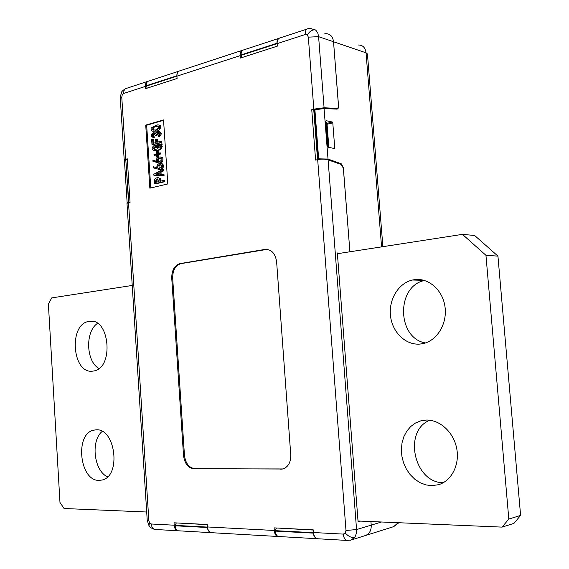 <?xml version="1.0" encoding="UTF-8"?>
<svg xmlns="http://www.w3.org/2000/svg" width="569" height="569" viewBox="0 0 569 569"><rect width="100%" height="100%" fill="white"/><g stroke="black" fill="none" stroke-linecap="round" stroke-linejoin="round"><path stroke-width="0.85" d="M347.936 540.522L346.727 540.415C344.786 539.583 343.626 537.477 343.263 534.099L345.305 533.096L345.988 530.464L317.68 159.612C321.528 158.907 324.999 158.986 328.093 159.846L341.258 164.477L343.399 168.324L349.907 251.775L343.299 167.613M120.301 98.657L120.258 98.06L121.773 97.214L125.742 159.235L127.271 158.822L130.059 202.329L128.516 202.678L148.858 520.635L147.207 520.073M310.674 28.493L308.298 28.649C306.136 28.941 305.105 30.897 305.219 34.517L277.131 43.635L277.316 46.146L240.367 58.066L240.196 55.627L176.923 76.168L177.08 78.494L145.579 88.657L145.429 86.396L123.679 93.458C123.651 90.315 124.767 88.551 127.036 88.174L147.079 81.587M308.334 37.149L318.604 36.665L324.081 107.776L313.825 109.134L308.334 37.149L307.303 34.901L305.219 34.517M154.647 129.945C157.186 130.657 161.077 125.344 156.589 126.076L152.236 127.933C151.816 129.817 152.57 130.493 154.498 129.967L154.647 129.945M153.424 130.059C152.961 127.84 154.163 126.595 157.037 126.325L158.367 126.162M155.024 130.92L154.107 131.112C151.866 131.638 150.87 130.6 151.134 127.982L156.703 125.052C158.993 124.44 159.974 125.457 159.64 128.096L155.024 130.92M153.161 131.183L155.956 131.069C158.609 131.773 163.431 125.721 158.815 125.123M160.743 160.906C161.454 158.929 160.956 158.04 159.242 158.246L157.563 159.1C156.895 161.127 157.407 162.044 159.1 161.845L160.743 160.906M158.815 161.881L158.495 159.228L160.479 158.331M161.176 167.457C161.888 165.458 161.376 164.569 159.647 164.79L157.997 165.629C157.328 167.663 157.841 168.58 159.548 168.381L161.176 167.457M159.27 168.417L158.929 165.75L160.892 164.868M161.134 163.744C164.718 163.104 163.63 170.088 160.472 169.598L158.808 169.555M153.331 166.738L156.916 168.004C156.61 165.415 157.513 163.972 159.626 163.673C163.431 162.179 163.203 169.847 159.54 169.477L153.41 167.912L153.331 166.738L156.838 167.77M158.509 177.812L160.33 178.581L160.835 181.12M159.825 179.854L159.925 181.333L163.459 180.487L164.391 180.601L164.469 181.774L155.493 183.915L154.562 183.808L154.384 181.162C154.562 179.157 155.408 178.033 156.923 177.805L157.222 177.741C158.602 177.407 159.469 178.104 159.825 179.854L160.757 179.96M163.559 120.329L146.66 125.244L150.771 187.962M162.727 169.462L162.805 170.693L160.06 172.101L160.209 174.349L163.054 174.384L163.132 175.615L153.893 175.28L153.829 174.263L162.727 169.462L163.659 169.583L163.737 170.807L160.991 172.215L161.134 174.363M163.054 174.384L163.986 174.498L164.064 175.729L153.893 175.28M160.728 157.208C164.299 156.596 163.168 163.538 160.045 163.061L158.331 163.019M152.905 160.23L156.482 161.482C156.183 158.879 157.101 157.428 159.22 157.129C163.019 155.657 162.748 163.296 159.114 162.94L152.983 161.404L152.905 160.23L156.411 161.255M157.236 151.077L157.4 153.573L159.967 152.897L160.024 153.765L157.457 154.441L157.62 156.937L156.781 157.158L156.617 154.661L154.064 155.33L154.007 154.469L156.56 153.794L156.397 151.297L158.168 151.212L158.303 153.331M159.967 152.897L160.899 153.025L160.956 153.893L158.388 154.569L158.552 157.065L156.781 157.158M156.646 155.031L154.064 155.33M161.127 143.694L161.183 144.562L160.458 144.917L161.297 146.304C160.565 148.744 159.192 150.045 157.179 150.209L155.934 150.486C154.185 151.105 152.919 150.501 152.143 148.665C152.542 146.646 153.545 145.529 155.152 145.315L155.23 146.439L153.132 148.395L155.557 149.334L156.994 149.014L160.287 146.418L158.609 145.436L157.57 145.7L157.677 147.279L156.681 147.542L156.511 144.953L162.058 143.836L162.115 144.704L161.39 145.059L162.229 146.439C161.496 148.879 160.124 150.18 158.111 150.344L154.533 150.6M155.152 145.315L156.084 145.458L156.162 146.574L154.064 148.53L154.683 149.427M159.797 145.543L158.502 145.835L158.609 147.414L156.681 147.542M152.634 139.234L152.912 143.395L155.821 142.599L155.614 139.448L156.61 139.17L156.816 142.328L160.856 141.219L160.935 142.399L152.001 144.832L151.653 139.512L152.634 139.234L153.566 139.384L153.815 143.146M156.61 139.17L157.542 139.32L157.72 142.079M160.856 141.219L161.788 141.361L161.866 142.542L152.001 144.832M158.843 132.598L156.895 135.251L156.219 135.443L155.287 135.294L153.722 133.729C151.802 135.052 151.845 136.069 153.85 136.78L153.751 137.741C150.707 136.517 150.657 134.839 153.602 132.705L155.486 133.43L157.947 131.354C160.927 132.328 161.006 134.078 158.196 136.61L157.976 135.735C159.775 134.092 159.733 132.997 157.862 132.456L155.963 135.102L155.287 135.294M154.583 133.886C152.954 134.704 152.769 135.678 154.028 136.809M153.85 136.78L154.782 136.93L154.683 137.883L153.701 137.734M154.725 132.833L155.664 132.982M159.206 131.475C161.888 132.748 161.859 134.504 159.128 136.752L158.196 136.61M318.939 538.829L317.338 538.736C315.041 537.769 313.747 535.699 313.441 532.527L313.242 529.853L274.109 527.876L274.294 530.472C274.571 533.544 275.595 535.543 277.38 536.453L278.632 536.517M212.842 532.762L211.241 532.676C208.951 531.773 207.671 529.867 207.408 526.951L207.244 524.49L174.036 522.811L174.192 525.201C174.427 528.039 175.472 529.881 177.322 530.735L178.623 530.806M314.87 109.803L311.755 109.682L315.596 160.088L317.68 159.612M370.931 521.545L371.208 525.123C371.436 530.216 369.573 533.672 365.611 535.479C369.573 533.672 371.436 530.216 371.208 525.123L370.931 521.545M338.498 106.062L333.534 41.75C332.815 36.43 330.198 33.742 325.667 33.678C330.198 33.742 332.815 36.43 333.534 41.75L338.491 105.336C338.541 107.257 338.007 108.281 336.891 108.402L324.081 107.776M340.739 253.191L337.339 252.977L358.072 521.752L360.526 521.104M163.531 119.91L145.728 125.095L149.853 188.175L167.798 183.943L163.531 119.91M183.524 455.463C184.605 463.515 188.054 467.96 193.865 468.806L282.992 468.948C288.305 466.957 290.887 462.241 290.752 454.816L276.619 261.761C275.318 253.305 271.385 249.194 264.827 249.442L179.882 263.618C174.448 265.474 171.738 270.296 171.738 278.099L183.524 455.463L184.456 455.321C185.537 463.365 188.986 467.81 194.797 468.657L282.708 469.027M311.755 109.682L313.825 109.134M358.392 521.012L358.022 521.104M338.69 253.511L337.374 253.433M127.022 203.915L126.987 203.361L128.516 202.678M125.742 159.235L124.206 159.818L125.045 160.266M148.175 81.182C146.247 81.694 145.33 83.437 145.429 86.396M147.286 88.11L146.318 86.104L176.909 76.175C176.859 72.974 178.097 71.111 180.636 70.57L241.704 50.52M277.131 43.635C277.018 40.179 278.227 38.201 280.752 37.696L306.919 29.104M242.785 50.115C240.922 50.57 240.054 52.405 240.196 55.627M325.987 122.442L326.492 122.413L328.413 147.357M328.854 147.435L326.933 122.499L326.492 122.413M267.103 249.378L180.814 263.653C175.38 265.51 172.67 270.325 172.67 278.12L184.456 455.321M146.66 125.244L145.728 125.095M163.459 180.487L163.538 181.667L164.469 181.774M163.538 181.667L154.562 183.808M157.001 178.979L155.401 181.227L155.472 182.407L158.929 181.575L158.851 180.401L157.001 178.979L157.933 179.086L156.333 181.34L156.383 182.187M155.401 181.227L156.333 181.34M162.805 170.693L163.737 170.807M160.06 172.101L160.991 172.215M163.132 175.615L164.064 175.729M155.942 174.206L159.199 174.342L159.078 172.606L155.942 174.206L156.845 174.32M159.121 173.175L156.88 174.32M159.54 169.477L160.472 169.598M159.114 162.94L160.045 163.061M160.024 153.765L160.956 153.893M157.457 154.441L158.388 154.569M157.62 156.937L158.552 157.065M161.183 144.562L162.115 144.704M160.458 144.917L161.39 145.059M161.297 146.304L162.229 146.439M157.179 150.209L158.111 150.344M155.23 146.439L156.162 146.574M153.132 148.395L154.064 148.53M157.57 145.7L158.502 145.835M157.677 147.279L158.609 147.414M160.935 142.399L161.866 142.542M155.963 135.102L156.895 135.251M153.751 137.741L154.683 137.883M156.183 529.526L154.74 529.447C152.734 528.715 151.574 526.901 151.276 523.992L174.192 525.201M328.093 159.846L356.564 529.575L345.988 530.464M324.067 108.558L328.021 159.057L318.654 158.829L314.906 109.796L324.067 108.558M365.447 535.529L350.284 540.273M325.667 33.678L324.23 33.991M338.541 106.047C338.591 107.968 338.064 108.992 336.955 109.113L324.138 108.558M328.021 159.057L341.208 163.758L343.342 167.606M326.997 123.366L332.303 122.022L326.286 120.713L325.902 121.339L327.844 146.539L328.334 147.343L334.38 148.459L334.721 147.826L332.787 122.826L327.068 124.27M332.303 122.022L332.787 122.826M276.89 528.018L313.256 530.045M176.817 522.954L207.251 524.668M313.789 110.343L314.557 109.888L318.299 158.907L318.654 158.829M318.299 158.907L317.623 159.626M130.038 202.031L128.523 202.201L127.115 203.233M128.779 202.137L125.82 160.024L128.523 202.201M126.083 159.96L127.328 159.718M124.462 160.807L125.82 160.024M242.102 57.512L241.149 55.314L277.018 43.664L276.989 43.244L241.121 54.901C241.007 51.886 241.825 50.228 243.575 49.944L278.817 38.372M277.018 43.664L277.188 44.467M279.386 38.087C277.644 38.984 276.84 40.705 276.989 43.244M241.149 55.314L241.121 54.901M176.945 76.438L176.888 75.777L146.297 85.72C146.219 82.925 147.101 81.353 148.936 81.018L178.78 71.217M179.207 70.997C177.535 71.929 176.76 73.522 176.888 75.777M146.318 86.104L146.297 85.72M207.401 526.809L207.429 527.499C207.671 530.13 208.823 531.844 210.886 532.648L177.969 530.77C176.319 530.009 175.38 528.345 175.16 525.792L207.429 527.499M207.401 527.086L175.138 525.386L175.16 525.792M175.138 525.386L176.248 523.096M179.128 530.834L177.969 530.77M313.391 531.816L313.341 532.669L275.318 530.664L275.346 531.105L313.37 533.125C313.647 535.977 314.821 537.84 316.89 538.701L318.306 538.786M275.318 530.664L276.342 528.174M279.223 536.553L278.113 536.489C276.52 535.671 275.595 533.878 275.346 531.105M313.341 532.669L313.37 533.125M98.956 368.506C85.969 361.393 85.023 331.45 97.491 323.405M92.455 371.18C72.27 373.911 68.472 324.572 88.529 321.478L89.411 321.329C109.511 317.274 114.277 367.688 93.985 370.945L92.455 371.18M107.527 476.85C93.906 470.862 90.457 440.726 102.214 431.423M99.113 480.385C79.496 481.175 74.56 433.628 93.764 430.15L96.033 429.844C115.521 427.732 121.482 476.353 102.036 480.03L99.113 480.385M146.695 512.015L64.055 508.501L59.973 502.434L48.393 304.23L51.708 297.907L132.228 285.453M425.427 342.958C396.764 338.086 396.095 285.951 424.581 280.496M419.929 344.081C405.59 345.319 392.261 332.232 390.505 315.866C388.57 299.529 398.492 283.07 412.518 280.012L414.645 279.642C428.571 277.708 442.675 289.955 444.979 306.641C447.462 323.299 437.454 340.241 423.606 343.477L419.929 344.081M443.223 482.732C413.812 482.74 402.973 430.619 429.823 420.235M431.53 485.663L425.655 484.852L419.965 482.64L414.701 479.141L410.093 474.525L406.323 468.991L403.542 462.782L401.87 456.167L401.358 449.41L402.041 442.803L403.883 436.615L406.814 431.11L410.711 426.522L415.427 423.051L420.761 420.861L426.153 420.064C439.723 419.538 453.585 432.12 456.687 448.379C459.923 464.617 451.594 480.983 438.493 484.724L431.53 485.663M337.396 253.71L462.462 234.364L474.646 235.481L497.939 256.121L520.607 515.422L513.935 523.373L502.071 527.114L358.008 520.998M497.939 256.121L485.954 255.325L508.807 519.049L520.607 515.422M502.071 527.114L508.807 519.049M485.954 255.325L462.462 234.364M381.493 521.993L356.564 529.575L356.365 533.288L355.405 536.076L354.544 537.463L350.938 540.095L346.727 540.415L317.338 538.736M354.544 537.463C351.571 537.933 348.498 536.482 345.305 533.096M149.555 526.311L148.879 525.365L149.647 522.961L151.276 523.992M148.858 520.635L149.647 522.961M121.417 92.598L122.25 94.838L121.773 97.214M123.679 93.458L122.25 94.838M310.702 28.493L315.902 30.271L317.879 33.315L318.604 36.665L366.045 52.825L381.571 246.875M315.546 29.958C312.594 29.424 309.849 31.075 307.303 34.901M207.408 526.951L274.294 530.472M313.441 532.527L343.263 534.099M334.558 109.013L336.891 108.402M194.797 468.657L193.865 468.806M172.67 278.12L171.738 278.099M181.042 263.611L180.11 263.575M265.737 249.492L264.827 249.442M281.676 469.084L280.766 469.247M158.146 145.543L159.078 145.685M339.985 164.028L341.208 163.758M333.043 148.217L334.721 147.826M398.144 522.698L393.741 526.624L398.855 522.733M358.306 45.001C362.745 44.994 365.326 47.597 366.045 52.825L367.837 54.275L367.531 54.987L382.88 246.676M177.322 530.735L154.74 529.447C151.688 528.516 149.732 527.157 148.879 525.365L147.229 520.379L126.987 203.361M124.206 159.818L120.258 98.06L121.24 92.946C121.382 91.73 122.904 90.258 125.792 88.529M156.589 126.076L157.521 126.233M154.107 131.112L155.038 131.261M159.242 158.246L160.173 158.374M159.647 164.79L160.579 164.91M180.814 263.653L179.882 263.618M157.286 178.922L158.218 179.029M155.934 150.486L156.866 150.621M158.609 145.436L159.54 145.579M157.862 132.456L158.794 132.605M153.722 133.729L154.54 133.857M277.38 536.453L211.241 532.676M365.611 535.479L393.741 526.624M316.89 538.701L278.113 536.489M127.143 202.813L124.44 160.55M313.782 110.18L317.523 159.249M88.529 321.478L92.704 321.414M93.764 430.15L96.524 429.837M412.518 280.012L424.083 280.346M420.761 420.861L426.117 420.064"/></g></svg>
